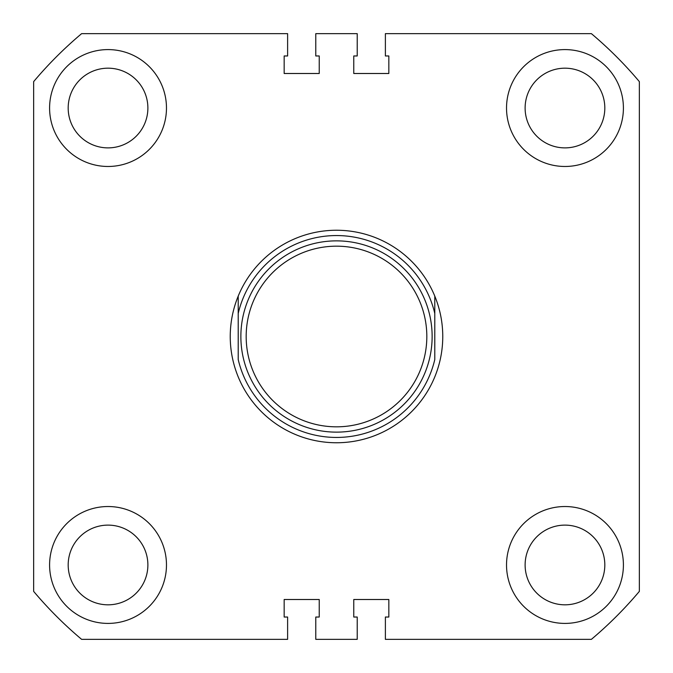 <?xml version="1.0" encoding="UTF-8"?>
<svg xmlns="http://www.w3.org/2000/svg" width="673" height="673" viewBox="0 0 673 673"><rect width="100%" height="100%" fill="white"/><g stroke="black" fill="none" stroke-linecap="round" stroke-linejoin="round"><path stroke-width="1.01" d="M49.592 108.033A58.442 58.442 0 0 0 108.033 166.475A58.442 58.442 0 0 0 166.475 108.033A58.442 58.442 0 0 0 108.033 49.592A58.442 58.442 0 0 0 49.592 108.033M506.525 108.033A58.442 58.442 0 0 0 564.967 166.475A58.442 58.442 0 0 0 623.408 108.033A58.442 58.442 0 0 0 564.967 49.592A58.442 58.442 0 0 0 506.525 108.033M49.592 564.967A58.442 58.442 0 0 0 108.033 623.408A58.442 58.442 0 0 0 166.475 564.967A58.442 58.442 0 0 0 108.033 506.525A58.442 58.442 0 0 0 49.592 564.967M506.525 564.967A58.442 58.442 0 0 0 564.967 623.408A58.442 58.442 0 0 0 623.408 564.967A58.442 58.442 0 0 0 564.967 506.525A58.442 58.442 0 0 0 506.525 564.967M525.117 108.033A39.85 39.85 0 0 0 564.967 147.883A39.85 39.85 0 0 0 604.817 108.033A39.85 39.85 0 0 0 564.967 68.183A39.85 39.85 0 0 0 525.117 108.033M68.183 108.033A39.85 39.85 0 0 0 108.033 147.883A39.85 39.85 0 0 0 147.883 108.033A39.85 39.85 0 0 0 108.033 68.183A39.85 39.85 0 0 0 68.183 108.033M68.183 564.967A39.85 39.85 0 0 0 108.033 604.817A39.85 39.85 0 0 0 147.883 564.967A39.85 39.85 0 0 0 108.033 525.117A39.85 39.85 0 0 0 68.183 564.967M525.117 564.967A39.85 39.85 0 0 0 564.967 604.817A39.85 39.85 0 0 0 604.817 564.967A39.85 39.85 0 0 0 564.967 525.117A39.85 39.85 0 0 0 525.117 564.967M639.35 81.618L639.35 591.382A395.833 395.833 0 0 1 591.382 639.35L385.385 639.35L385.385 617.032L388.834 617.032L388.834 599.5L353.771 599.5L353.771 617.032L357.22 617.032L357.22 639.35L315.78 639.35L315.78 617.032L319.229 617.032L319.229 599.5L284.166 599.5L284.166 617.032L287.615 617.032L287.615 639.35L81.618 639.35A395.833 395.833 0 0 1 33.65 591.382L33.65 81.618A395.833 395.833 0 0 1 81.618 33.65L287.615 33.65L287.615 55.968L284.166 55.968L284.166 73.5L319.229 73.5L319.229 55.968L315.78 55.968L315.78 33.65L357.22 33.65L357.22 55.968L353.771 55.968L353.771 73.5L388.834 73.5L388.834 55.968L385.385 55.968L385.385 33.65L591.382 33.65A395.833 395.833 0 0 1 639.35 81.618M426.825 336.5A90.325 90.325 0 0 0 336.5 246.175A90.325 90.325 0 0 0 246.175 336.5A90.325 90.325 0 0 0 336.5 426.825A90.325 90.325 0 0 0 426.825 336.5M240.867 336.5A95.633 95.633 0 0 1 336.5 240.867A95.633 95.633 0 0 1 432.133 336.5A95.633 95.633 0 0 1 336.5 432.133A95.633 95.633 0 0 1 240.867 336.5M434.792 296.12A106.267 106.267 0 0 0 238.208 296.12C232.925 309.067 230.267 322.518 230.233 336.5C230.267 350.482 232.925 363.933 238.208 376.88A106.267 106.267 0 0 0 434.792 376.88C440.075 363.933 442.733 350.482 442.767 336.5C442.733 322.518 440.075 309.067 434.792 296.12L434.792 359.508A100.95 100.95 0 0 1 238.208 359.508L238.208 313.492A100.95 100.95 0 0 1 434.792 313.492M238.208 296.12L238.208 313.492"/></g></svg>
